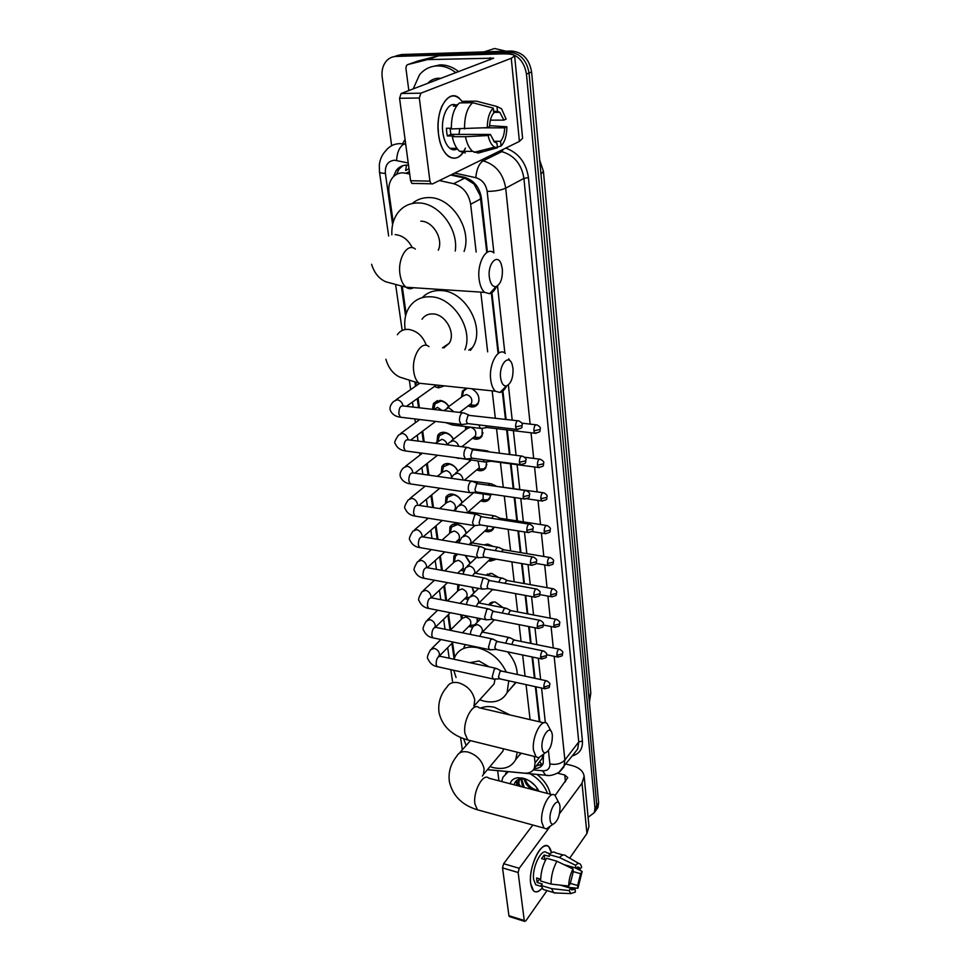 <?xml version="1.0" encoding="UTF-8"?>
<svg xmlns="http://www.w3.org/2000/svg" width="970" height="970" viewBox="0 0 970 970"><rect width="100%" height="100%" fill="white"/><g stroke="black" fill="none" stroke-linecap="round" stroke-linejoin="round"><path stroke-width="1.45" d="M488.734 604.868L488.783 604.783C490.105 602.515 492.299 601.618 495.391 602.091L503.09 607.608M485.982 575.161L491.863 573.464L498.459 577.392M496.579 590.124L492.396 589.663M483.787 544.861L488.249 544.218L493.087 546.413M496.47 559.205L490.347 561.181L488.601 560.708M494.033 527.098L493.415 528.747C492.008 531.099 489.777 532.069 486.71 531.669L484.709 531.111M490.541 494.664L489.704 498.531C488.274 500.872 486.031 501.866 482.987 501.514L480.708 500.859M486.576 461.841L485.897 467.637C484.442 469.989 482.211 471.008 479.192 470.68L476.622 469.941M482.272 428.376L482.005 436.076C480.526 438.428 478.295 439.458 475.312 439.167L472.414 438.307M471.747 388.728C478.198 392.632 480.283 397.664 478.016 403.799C476.512 406.139 474.294 407.182 471.335 406.939L468.11 405.957M477.313 618.011L477.955 621.503M472.548 627.178L468.68 626.487M472.147 587.202L474.269 592.621M467.952 599.448L464.739 598.696M465.382 555.458L470.414 563.194M463.454 571.075L460.714 570.312M449.583 533.464L449.947 526.892C451.377 524.6 453.62 523.642 456.688 524.042C461.465 525.182 464.703 528.226 466.412 533.173M445.46 503.636L445.957 497.04C447.4 494.748 449.643 493.778 452.687 494.13C457.149 495.1 460.338 497.889 462.253 502.508M441.253 473.154L441.883 466.534C443.351 464.23 445.594 463.248 448.601 463.575C452.76 464.375 455.876 466.922 457.949 471.202M436.961 441.98L437.725 435.336C439.216 433.056 441.447 432.05 444.418 432.329C448.286 432.996 451.305 435.287 453.499 439.204M432.426 409.304L433.481 403.447L440.15 400.392C443.714 400.937 446.612 402.962 448.867 406.478M444.369 385.866L438.476 387.891L434.39 386.484M409.692 173.982L403.071 172.818C398.573 172.83 394.935 174.612 392.159 178.189C389.334 182.13 388.291 186.919 389.006 192.545L393.202 222.275M486.794 252.539L480.162 195.504L474.051 184.045L464.788 178.104L450.686 175.024M539.296 721.777L535.367 686.675M534.421 678.188L532.045 656.945M530.517 643.365L528.638 626.523M527.207 613.767L525.158 595.386M523.824 583.503L521.593 563.521M520.356 552.548L517.944 530.905M516.816 520.866L514.197 497.489M513.191 488.456L510.426 463.781M509.395 454.481L506.631 429.855M505.455 419.355L502.327 391.383M498.01 352.777L491.329 293.001M408.976 168.635L405.63 170.538L406.515 165.082M539.817 761.389L542.048 758.588L542.848 755.351L543.612 755.497M476.161 252.042L470.644 204.258C468.692 193.442 463.017 186.579 453.608 183.694L439.386 180.553M487.449 769.622L524.394 773.138C529.208 773.478 532.518 771.865 534.337 768.288L535.076 762.832L534.337 756.43M530.093 719.631L526.055 684.626M525.085 676.175L522.636 654.98M521.072 641.449L519.144 624.656M517.677 611.937L515.555 593.616M514.197 581.77L511.893 561.86M510.632 550.911L508.147 529.341M506.995 519.35L504.303 496.046M503.26 487.037L500.423 462.46M499.356 453.184L496.531 428.655M495.318 418.179L492.166 390.861M487.667 351.855L480.78 292.103M402.308 286.744L406.151 313.892M415.863 382.677L416.288 385.696M418.046 398.088L419.416 407.8M422.702 431.092L424.229 441.871M427.261 463.345L428.922 475.154M431.711 494.894L433.517 507.649M436.076 525.752L438.003 539.405M440.344 555.931L442.393 570.433M444.515 585.468L446.673 600.782M448.589 614.374L450.759 629.736M452.59 642.686L454.663 657.308M461.49 397.106L462.423 391.068L466.376 388.158L462.423 391.068M465.624 429.71L465.479 426.545M469.674 461.575L469.419 459.925M459.028 542.097L456.591 541.333M453.608 562.649L453.863 556.113L456.191 553.87M457.561 591.215L457.791 584.546M461.429 619.175L460.811 614.762M391.65 145.67L382.204 77.321C381.416 70.822 382.774 65.426 386.278 61.134C388.885 58.176 392.098 56.624 395.905 56.442L506.11 52.998C517.325 53.993 524.115 61.013 526.467 74.059L594.974 808.046L596.805 805.476L596.162 810.047L594.343 812.617L597.969 807.476L596.162 810.047L596.805 805.476L529.038 72.992L596.805 805.476L598.623 802.905L597.969 807.476M506.11 52.998L508.753 52.004C519.944 52.986 526.698 59.982 529.038 72.992C526.698 59.982 519.944 52.986 508.753 52.004L398.755 55.484L508.753 52.004L511.372 51.022C522.539 51.992 529.28 58.964 531.596 71.938L598.623 802.905M393.614 56.721L398.755 55.484L393.614 56.721M396.463 55.763L401.58 54.526L511.372 51.022M408.515 165.179L407.036 165.082C402.599 165.106 398.997 166.876 396.245 170.393L393.311 176.843M396.451 174.43L399.106 169.083L402.829 165.688M520.611 786.488L518.441 783.202L520.611 786.488M594.974 808.046L594.331 812.63L588.099 817.31M487.413 252.164L481.338 197.747C479.435 186.98 473.796 180.165 464.424 177.304L451.693 174.527M534.191 768.579C538.532 768.592 541.527 766.943 543.176 763.645L543.479 754.272M539.866 721.91L535.949 686.808M535.003 678.321L532.627 657.066M531.111 643.474L529.232 626.632M527.801 613.877L525.752 595.495M524.43 583.613L522.199 563.631M520.963 552.645L518.55 531.002M517.434 520.963L514.815 497.586M513.809 488.541L511.057 463.866M510.014 454.566L507.261 429.928M506.097 419.428L502.909 390.934M498.653 352.837L491.935 292.613M543.054 763.887L536.143 766.009M438.501 134.066L438.052 126.67C438.088 119.007 439.325 112.265 441.786 106.457C448.479 93.823 455.645 92.623 463.296 102.844L458.992 97.934C448.067 88.464 435.13 110.725 438.501 134.066C441.071 158.413 458.046 166.404 465.418 148.107C460.653 157.843 454.942 160.547 448.273 156.219C443.241 152.035 439.992 144.663 438.501 134.066M408.831 90.574L405.896 68.07L406.575 65.354L407.788 64.578L427.54 59.606L438.561 55.811L500.132 53.908C509.177 53.689 514.015 54.332 514.646 55.836L511.275 58.273L420.871 93.181L419.319 98.006L399.567 98.273L401.119 93.496L493.633 58.176L427.54 59.606M418.07 60.964L438.064 55.884M514.646 55.836L522.6 138.31L519.399 141.414L432.39 183.973L431.129 183.803L429.928 181.123L419.319 98.006M413.111 183.548L411.826 183.391L410.601 180.723L399.567 98.273M487.279 127.676L489.595 126.621C489.801 120.45 491.196 115.891 493.766 112.944L493.269 108.119C489.377 112.047 487.389 118.558 487.279 127.676L451.365 128.925C451.244 116.521 453.96 107.852 459.513 102.893L472.669 102.735L493.269 108.119M493.597 111.344L497.477 111.307L499.817 112.338L503.879 120.11L490.359 120.171M449.995 128.234L450.892 134.381L490.42 134.442L494.421 141.996L496.931 143.063L497.416 147.779L478.258 153.054L472.693 151.381C469.31 148.555 466.897 143.669 465.442 136.709L488.116 135.509L490.42 134.442M465.273 152.945L459.647 151.272C456.227 148.471 453.778 143.596 452.287 136.673L453.851 135.97L447.34 135.958L446.709 132.187L446.406 128.246L451.341 128.234M457.294 148.846C454.833 150.314 452.359 150.132 449.898 148.301C446.236 145.257 443.872 139.886 442.805 132.175C440.695 117.127 447.958 101.741 455.512 104.881M454.202 148.337L452.929 149.732M497.477 111.307L496.979 106.494L476.452 101.159L463.333 101.316L463.502 102.844M463.333 101.316L464.4 101.304M476.452 101.159L480.793 102.274M484.127 127.846L504.667 127.822L506.886 126.791L489.62 125.651M478.355 151.247L481.957 151.284M452.287 136.673L465.442 136.709M496.979 106.494L501.599 108.834L506.11 119.104L503.879 120.11M506.886 126.791C506.764 135.63 504.837 142.032 501.066 146.021L500.581 141.305L493.669 141.28M497.343 147.052L501.066 146.021M497.416 147.779L494.627 147.137C491.632 145.354 489.462 141.475 488.116 135.509M504.667 127.822C504.448 133.848 503.09 138.346 500.581 141.305M457.767 104.517L453.354 106.118L456.555 106.082M464.545 128.913C464.448 116.448 467.164 107.718 472.669 102.735M459.756 128.913L458.98 134.393M447.34 135.958L450.892 134.381M457.258 105.136L457.185 104.53M483.994 51.895L494.651 48.512L506.037 51.192M413.196 88.925L419.501 74.823C424.193 69.185 430.122 66.215 437.252 65.899C443.836 65.79 450.068 68.082 455.948 72.738M431.407 66.797L440.077 64.869C446.649 64.772 452.857 67.039 458.725 71.683M427.54 83.493C430.583 80.122 434.317 78.364 438.743 78.206L441.156 78.34M489.341 277.202C490.347 283.81 492.578 286.95 496.009 286.635C500.617 284.307 502.727 278.438 502.339 269.029L501.247 264.192C497.549 252.867 487.486 263.622 489.341 277.202M496.555 286.465C494.615 290.563 492.299 292.976 489.607 293.704L484.612 292.358C481.75 289.8 479.907 285.386 479.107 279.117C476.852 262.882 486.576 245.931 493.863 252.915M391.856 234.861C391.443 226.483 393.335 219.281 397.53 213.254C402.695 206.319 409.655 202.888 418.434 202.96C438.646 202.766 458.689 228.993 455.257 251.024M412.274 203.506C417.015 199.456 422.629 197.492 429.116 197.589C451.632 197.165 472.378 229.32 464.084 251.46M438.294 250.187C443.629 238.959 432.911 221.039 420.847 221.172M500.593 377.694C501.441 383.429 503.382 386.181 506.413 385.963C511.105 383.635 513.3 377.766 512.997 368.333L512.087 364.186C508.692 353.456 498.822 364.829 500.593 377.694M506.692 385.89C504.703 389.697 502.436 391.904 499.877 392.498L495.428 391.201C492.978 388.97 491.402 385.138 490.711 379.694C488.528 364.089 498.434 346.593 505.334 353.432M443.775 347.951L449.134 343.344C456.106 333.498 445.679 314.244 433.105 313.928C428.316 313.686 424.63 315.456 422.023 319.227M405.181 329.533C403.92 320.876 405.314 313.371 409.388 307.029C414.433 299.815 421.586 296.396 430.838 296.796C453.257 297.305 473.675 329.339 464.872 349.83M422.205 297.657C427.176 292.552 433.457 290.188 441.071 290.563C465.588 290.927 485.934 328.369 472.426 347.599L470.474 350.328M542.048 748.028C542.485 751.313 543.588 752.926 545.334 752.865C549.966 750.331 552.318 744.439 552.379 735.163L551.906 732.871C549.553 724.299 540.617 737.855 542.048 748.028M543.552 754.175L538.665 757.764L536.034 756.855L533.488 750.283C531.584 737.261 541.709 717.606 547.044 723.584L551.118 731.259M489.232 666.851L478.986 660.994L469.82 662.668M508.765 680.831L507.092 692.58C502.69 700.473 495.1 703.347 484.309 701.225L479.677 699.806M456.082 677.484L453.73 670.282M453.984 659.248L455.282 655.975C459.537 648.615 466.849 645.826 477.228 647.633C490.347 651.076 500.059 659.236 506.34 672.113M463.951 647.087L465.515 644.65M491.075 687.233L494.094 683.911L495.064 679.061M507.565 651.84C513.821 659.115 517.046 666.657 517.24 674.477M515.749 682.371L509.602 689.743M550.099 819.953C550.487 822.887 551.457 824.318 553.009 824.27C557.568 821.663 559.908 815.758 560.042 806.567L559.629 804.53C557.447 796.37 548.741 810.302 550.099 819.953M550.754 825.846L546.377 828.913L544.024 828.089L541.793 822.233C539.95 809.756 550.026 789.689 555.058 795.461L558.987 803.16M517.265 752.211L515.676 759.583C511.469 767.306 503.939 769.962 493.075 767.561L489.971 766.603M466.158 745.469L463.563 738.631M480.514 708.076C484.6 706.39 489.304 706.136 494.639 707.336L509.99 714.938M500.423 754.139L502.86 751.229L503.575 748.828M521.46 753.241L518.999 755.521M437.943 386.06L438.974 386.242M463.369 424.375L461.029 424.448L459.55 421.089C459.307 417.476 460.095 414.784 461.938 413.014L464.254 412.953M517.58 420.75L468.049 415.269L466.34 421.113L467.394 423.55L468.74 423.72M448.71 406.6C446.733 403.423 444.151 401.592 440.95 401.107L435.069 403.787L433.699 409.267M441.98 410.395L437.543 407.436L433.505 409.425M468.668 447.594L466.327 447.703C464.521 449.534 463.745 452.214 463.987 455.73L465.382 458.931L467.637 458.883M521.472 456.045L474.063 449.922L472.378 450.007L470.692 455.815L471.687 458.131L472.96 458.301M453.342 439.325C451.438 435.724 448.734 433.614 445.206 432.996L439.301 435.651L438.003 441.18M447.279 444.842C446.491 441.811 444.684 439.992 441.847 439.361L435.263 443.29M472.96 481.399L470.62 481.581C468.849 483.448 468.073 486.103 468.316 489.559L469.638 492.602L471.784 492.578M525.255 490.48L478.295 483.787L476.609 483.921L474.948 489.692L475.894 491.899L477.094 492.069M457.779 471.335C456.021 467.346 453.22 464.957 449.377 464.193L443.46 466.8L442.211 472.378M451.499 477.434C451.353 473.857 449.546 471.565 446.067 470.571L442.49 472.147L437.312 476.343M477.167 514.415L474.815 514.658L472.536 522.587L473.784 525.485L475.833 525.485M528.953 524.091L482.429 516.852L480.744 517.022L479.095 522.769L479.992 524.867L481.132 525.037M462.059 502.678C460.507 498.313 457.634 495.658 453.451 494.712L447.522 497.283L446.333 502.896M453.96 510.535L454.978 510.85M453.511 510.717L455.1 509.347C456.13 505.455 454.481 502.702 450.189 501.126L446.612 502.666L439.604 508.595M481.265 546.668L478.913 546.959L476.67 554.852L477.846 557.604L479.798 557.629M532.554 556.913L486.467 549.141L484.77 549.359L483.157 555.07L484.006 557.059L485.085 557.253M466.17 533.379C464.897 528.662 461.987 525.74 457.44 524.588L451.499 527.11L450.371 532.76M458.325 540.193L459.562 540.496M457.646 540.375L459.113 539.065C460.071 535.27 458.446 532.591 454.215 531.014L450.638 532.518L442.077 540.084M485.267 578.168L482.914 578.52L480.696 586.365L481.823 588.996L483.678 589.045M536.07 588.96L490.408 580.69L488.71 580.945L487.122 586.62L487.922 588.523L488.941 588.717M457.816 554.149L455.403 556.295L454.336 561.982M462.581 569.208L464.242 569.511M461.696 569.402L463.029 568.141C463.939 564.467 462.314 561.836 458.167 560.272L454.59 561.751L444.684 570.857M489.171 608.954L486.819 609.366L484.636 617.162L485.703 619.672L487.461 619.733M539.514 620.254L494.251 611.512L492.566 611.815L490.99 617.453L492.712 619.466M470.098 563.485L465.127 555.41M459.246 584.813L458.204 590.597M466.728 597.605L469.031 597.835M465.636 597.823L466.873 596.623C467.722 593.058 466.109 590.475 462.035 588.911L458.458 590.354L447.4 600.915M492.99 639.048L490.638 639.521L488.492 647.269L489.498 649.657L491.172 649.742M542.861 650.834L498.01 641.643L496.325 641.995L494.773 647.596L496.41 649.524M473.833 593.046L472.05 587.189M462.363 615.065L461.999 618.605M470.789 625.407L473.93 625.383M469.492 625.662L470.632 624.522C471.432 621.043 469.82 618.52 465.818 616.956L462.241 618.375L450.189 630.306M496.725 668.476L494.385 668.997L492.251 676.696L493.221 678.988L494.809 679.073M546.134 680.722L501.684 671.107L500.011 671.495L498.471 677.072L500.023 678.915M477.24 622.231L477.094 617.975M467.31 388.255L463.551 391.007L462.266 396.536M471.226 405.763L475.567 405.302L478.149 402.926L479.059 400.319M469.225 405.108L471.408 403.459C472.669 399.094 470.971 396.112 466.327 394.523L462.617 396.269L447.182 407.727M478.853 424.921L480.283 428.316L482.454 428.243M485.618 425.721L486.516 427.455L487.752 427.6M466.606 426.679L466.315 429.164M451.329 440.889L466.667 428.885L470.389 427.176C474.936 428.752 476.622 431.662 475.445 435.894L473.53 437.458M483.108 459.647L484.297 461.914L486.382 461.865M487.425 450.808L484.842 451.317M490.032 460.568L491.657 461.296M475.858 438.088L479.701 437.494L482.126 435.19L482.975 432.693M471.093 460.144L455.391 473.311M487.425 493.584L488.516 494.918L490.214 494.712M491.402 483.763L489.195 483.957L488.201 485.194M542.848 492.675L495.124 486.188M479.738 469.601L483.727 468.983L486.018 466.752L486.807 464.363M477.579 469.14L479.398 467.613L478.016 461.077M492.893 526.916L493.56 527.025M495.282 515.955L493.063 516.21L491.693 518.295M546.243 525.437L500.471 518.332L498.253 519.314M483.521 500.435L487.655 499.78L489.814 497.634L490.553 495.343M481.593 500.096L483.254 498.628L483.048 493.972M499.077 547.419L496.858 547.723L495.209 550.62M549.566 557.447L504.206 549.844L502.605 550.063L501.599 551.688M487.231 530.59L491.499 529.923L493.863 527.074M485.497 530.384L487.025 528.977L487.364 526.043M487.183 544.109L484.442 544.97M489.85 559.86L495.743 559.084M502.787 578.168L500.568 578.532L498.725 582.194M552.791 588.705L507.856 580.63L506.255 580.897L504.994 583.334M489.316 560.017L490.917 558.247M490.468 573.331L486.758 575.295M506.413 608.238L504.182 608.663L502.217 613.052M555.955 619.272L511.42 610.748L509.82 611.051L508.401 614.252M493.694 601.946L489.607 605.037M509.953 637.654L507.722 638.127L505.673 643.219M559.035 649.148L514.9 640.188L513.312 640.539L511.808 644.48M530.675 883.585L530.529 881.997C529.511 870.223 536.01 851.66 542.618 847.113C547.08 844.167 550.038 846.022 551.469 852.666L548.778 846.713C542.06 839.086 528.092 867.059 530.675 883.585C532.409 892.776 536.228 894.291 542.157 888.144C538.835 891.951 535.973 892.861 533.548 890.872L530.675 883.585M498.956 780.838L497.634 770.653M566.08 764.093L571.924 765.536C579.199 767.525 583.273 771.077 584.134 776.206L582.012 783.178L559.508 813.697M584.134 776.206L588.972 826.331L586.935 833.509L569.681 858.171M549.602 827.131L519.241 868.295L518.138 872.503L502.533 867.895L503.636 863.712L532.833 825.009M509.699 916.686L508.923 915.692L524.261 920.494L518.138 872.503M524.261 920.494L524.612 921.367L525.898 920.772L547.007 890.593M508.923 915.692L502.533 867.895M555.095 795.497L567.765 777.637L564.746 774.994L557.544 773.187M568.662 886.046L570.251 883.706L573.27 871.775L572.979 868.974C570.275 874.322 568.832 880.02 568.662 886.046L551.045 884.094L540.642 881.015C540.702 872.915 542.654 865.325 546.522 858.256L556.901 861.227L572.979 868.974M545.855 859.444L544.376 859.42M564.031 864.658L575.841 868.053L579.175 867.471L580.157 869.217L575.889 868.004M545.843 890.254L543.151 889.441L541.175 885.513L542.254 883.997L537.101 882.457L536.568 877.971L540.654 879.172M538.107 885.489L535.719 884.773L533.633 879.463C531.778 867.519 541.866 847.246 546.765 852.763L550.063 853.697M575.841 868.053L575.549 865.252L559.508 857.553L549.153 854.594L549.359 856.437L544.206 854.97L541.575 858.62L545.673 859.796M549.153 854.594C551.688 851.927 553.87 851.345 555.664 852.872L563.243 855.019M559.508 857.553C562.03 854.849 564.176 854.255 565.959 855.782M557.071 893.043L553.506 892.545L551.566 888.605L569.147 890.581L570.736 888.241L560.102 885.101M541.175 885.513L551.566 888.605M575.549 865.252C577.599 863.167 579.284 862.912 580.606 864.488L581.697 866.962L580.157 869.217M573.258 871.593L580.606 873.715L582.158 871.448L575.161 867.859M582.158 871.448L577.926 888.253L577.647 885.513L570.263 883.343M568.796 887.404L577.926 888.253M561.497 885.246L575.101 889.272L575.392 892.024L570.906 893.588L569.147 890.581M580.606 873.715L577.647 885.513M575.101 889.272L571.682 889.914L570.736 888.241M551.045 884.094C551.118 875.958 553.07 868.344 556.901 861.227M540.642 879.353L539.478 878.832M537.101 882.457L539.55 879.026M544.691 859.117L544.206 854.97M501.696 781.553L502.933 777.237L508.316 771.671M505.588 773.611L507.177 771.562M525.134 779.019C526.977 784.172 530.432 787.737 535.488 789.726L537.78 790.247M521.909 777.916L518.416 781.141L519.205 780.159L518.671 785.979M518.416 781.141L517.689 785.724M521.617 778.704L524.285 787.434M521.011 778.752L522.587 786.997M524.079 778.825C525.085 783.19 527.704 786.731 531.948 789.434M530.384 781.493L535.003 785.506M537.962 790.999L536.531 787.349M526.928 779.528L521.217 778.728C517.289 779.213 514.937 781.238 514.136 784.791M510.074 783.736C511.19 780.292 513.736 778.304 517.713 777.758L523.279 778.219C530.275 780.341 535.476 784.681 538.883 791.241M530.057 773.745C538.592 778.643 544.412 785.227 547.504 793.496M536.943 774.399C544.231 780.122 548.693 786.731 550.329 794.224M516.21 780.862L516.864 785.506M516.598 780.51L517.483 785.664M409.388 171.641L406.078 173.181M480.987 195.504L480.162 195.504M474.051 184.045L474.233 182.893M541.939 764.675L539.635 761.62M464.788 178.104L453.608 183.694M480.793 198.85L470.644 204.258M539.199 757.667L535.076 762.832M590.815 693.016L589.045 698.254L540.981 173.994L543.43 171.314L590.815 693.016L589.408 702.438M589.105 699.115L589.033 698.279M540.981 173.994L540.848 172.745M401.58 54.526L395.905 56.442M531.596 71.938L526.467 74.059M408.224 162.984L394.608 160.22C387.964 160.971 384.896 165.361 385.381 173.387L392.62 224.579M385.381 173.387C381.731 173.29 379.755 172.793 379.464 171.884L379.318 164.791C380.01 159.141 382.253 154.351 386.06 150.423C389.649 145.973 394.281 143.718 399.943 143.645L403.884 144.069L405.593 143.33M402.889 143.16L405.072 139.425M505.758 148.083C518.611 152.908 526.176 162.754 528.444 177.607L582.424 741.007C582.824 748.84 579.478 753.799 572.385 755.872M480.732 160.329L483.121 160.838L501.829 151.647L499.477 151.162M493.9 252.94L487.158 191.381C485.897 184.167 482.114 179.595 475.821 177.692C476.573 169.289 479.01 163.663 483.121 160.838C495.731 164.597 503.26 173.703 505.709 188.144L523.921 178.383C521.605 164.209 514.245 155.297 501.829 151.647L503.309 149.283M396.584 160.45C397.106 152.217 399.543 146.761 403.884 144.069L405.751 144.469M554.149 656.302L564.88 759.971L578.75 741.965L523.921 178.383L528.444 177.607M533.342 769.925L542.666 770.798C547.601 770.907 550.002 768.628 549.881 763.96C556.246 765.063 561.254 763.742 564.88 759.971L563.885 766.955L559.92 771.587M574.713 752.829L577.732 748.888L578.75 741.965L582.424 741.007M487.158 191.381C494.821 191.345 501.005 190.265 505.709 188.144L530.129 424.108M531.026 432.765L533.67 458.398M534.567 466.994L537.137 491.863M538.023 500.399L540.52 524.552M541.393 533.039L543.818 556.477M544.691 564.916L547.044 587.674M547.917 596.077L550.208 618.169M551.069 626.523L553.288 647.984M475.821 177.692L454.651 173.084M401.398 286.587L405.569 316.026M414.978 382.507L415.499 386.242M417.258 398.646L418.543 407.703M421.938 431.662L423.369 441.762M426.509 463.939L428.073 475.033M430.971 495.512L432.668 507.516M435.348 526.383L437.167 539.259M439.616 556.586L441.556 570.287M443.799 586.135L445.848 600.624M447.897 615.053L450.056 630.282M451.911 643.377L454.093 658.848M549.881 763.96L548.426 750.622M545.358 722.711L541.563 688.033M540.63 679.534L538.301 658.242M536.81 644.638L534.955 627.76M533.561 614.98L531.548 596.562M530.238 584.655L528.044 564.637M526.843 553.627L524.467 531.936M523.363 521.884L520.793 498.459M519.799 489.389L517.095 464.666M516.076 455.354L513.372 430.656M512.208 420.131L508.365 384.969M504.861 353.056L497.513 285.932M548.074 775.43L545.564 775.224L542.666 770.798M519.399 141.414L511.275 58.273M410.601 180.723L429.928 181.123M490.262 59.752L490.056 57.703M438.561 55.811L428.025 59.534M401.119 93.496L420.871 93.181M418.446 60.843L407.788 64.578M415.33 249.072C407.473 242.27 397.373 258.638 400.004 274.389C400.95 280.463 402.962 284.756 406.054 287.241C408.479 289.024 410.977 289.193 413.535 287.726M412.274 247.702C408.237 239.723 402.526 235.358 395.154 234.607M426.315 345.381C422.908 336.105 416.979 330.77 408.54 329.4C403.678 329.121 399.943 330.903 397.348 334.723M429.019 346.642C421.562 339.949 411.256 356.839 413.814 372.007C414.626 377.294 416.36 381.028 419.004 383.211L425.6 383.902M494.094 683.911L473.942 706.136L474.766 699.964C472.729 691.307 467.285 685.56 458.434 682.735C453.014 681.716 449.231 683.122 447.049 686.954C443.254 691.089 437.421 699.77 438.998 712.574C442.211 726.287 451.802 735.418 467.77 739.964L471.25 740.825M543.77 722.82L479.095 707.736C473.275 701.783 462.714 720.734 464.945 733.49L467.77 739.964L536.034 756.855M482.369 776.073L483.436 774.399L484.127 768.895C482.175 760.662 476.876 755.06 468.219 752.102C462.763 750.926 458.992 752.211 456.918 755.982C450.601 763.827 448.091 772.435 449.413 781.82C452.747 795.812 462.084 805.136 477.41 809.792L480.392 810.605M552.245 794.721L488.759 778.182C483.278 772.411 472.766 791.762 474.924 804.009L477.41 809.792L544.024 828.089M515.579 426.921L521.727 425.624L522.26 424.642C522.612 423.647 521.472 422.399 518.865 420.895C516.767 420.41 515.676 422.411 515.579 426.921L516.561 429.395L517.883 429.528M403.023 405.666L402.999 405.508C402.089 402.295 400.173 400.38 397.251 399.773L393.662 401.41C390.631 404.405 389.491 407.303 390.231 410.116C391.868 414.166 395.275 416.53 400.44 417.209L402.404 417.439M462.375 412.735L403.69 406.006C400.477 405.302 398.864 407.946 398.852 413.911L400.44 417.209L461.029 424.448M519.411 462.241L525.485 460.92L526.007 459.901C526.37 458.968 525.267 457.731 522.684 456.203C520.611 455.754 519.52 457.767 519.411 462.241L520.344 464.594L521.593 464.727M407.994 439.531L407.921 439.058C407.024 435.906 405.133 434.014 402.235 433.372L398.646 434.996C395.069 440.053 393.965 442.975 395.336 443.763C397.057 447.873 400.416 450.274 405.387 450.941L407.254 451.183M466.885 447.364L408.709 439.883C405.533 439.228 403.932 441.871 403.896 447.8L405.387 450.941L465.382 458.931M523.157 496.688L529.159 495.355L529.656 494.3C530.02 493.39 528.941 492.178 526.407 490.65C524.37 490.238 523.279 492.251 523.157 496.688L524.042 498.932L525.219 499.077M412.735 471.832C411.85 468.752 409.983 466.873 407.121 466.206L403.508 467.795C400.658 470.741 399.591 473.687 400.307 476.622C402.016 480.744 405.327 483.157 410.237 483.884L411.995 484.151M471.287 481.168L413.608 472.972C410.468 472.366 408.867 475.009 408.807 480.902L410.237 483.884L469.638 492.602M526.807 530.323L532.736 528.965L533.221 527.874C533.609 527.025 532.542 525.825 530.044 524.261C528.019 523.897 526.952 525.91 526.807 530.323L527.644 532.445L528.771 532.603M417.439 503.854C416.579 500.847 414.724 498.992 411.886 498.289L408.261 499.853C404.89 504.921 403.859 507.88 405.181 508.741C406.963 512.924 410.225 515.373 414.966 516.088L416.639 516.355M475.567 514.173L418.385 505.297C415.281 504.739 413.693 507.383 413.62 513.239L414.966 516.088L473.784 525.485M530.372 563.146L536.228 561.788L536.701 560.66C537.077 559.823 536.046 558.635 533.585 557.083C531.596 556.744 530.529 558.768 530.372 563.146L531.16 565.17L532.227 565.328M422.132 536.531L422.035 535.173C421.186 532.215 419.355 530.372 416.542 529.656L412.917 531.184C409.631 536.313 408.637 539.296 409.934 540.132C411.801 544.388 415.014 546.862 419.598 547.553L421.174 547.832M479.75 546.413L423.065 536.895C419.998 536.374 418.422 539.029 418.325 544.837L419.598 547.553L477.846 557.604M533.852 595.204L539.635 593.822L540.108 592.67C540.496 591.894 539.478 590.718 537.053 589.13C535.076 588.826 534.021 590.851 533.852 595.204L534.603 597.132L535.61 597.29M426.594 567.426L426.533 565.789C425.697 562.891 423.878 561.072 421.101 560.32L417.476 561.824C414.263 567.013 413.305 570.02 414.59 570.833C416.433 575.077 419.61 577.574 424.12 578.326L425.612 578.593M483.836 577.914L427.624 567.777C424.593 567.304 423.029 569.948 422.92 575.731L424.12 578.326L481.823 588.996M537.259 626.511L542.97 625.129L543.43 623.928C543.818 623.177 542.812 622.012 540.423 620.436C538.483 620.169 537.428 622.194 537.259 626.511L537.974 628.354L538.92 628.511M430.935 597.641L430.922 595.725C430.098 592.888 428.316 591.082 425.551 590.318L421.926 591.785C418.797 597.035 417.864 600.054 419.137 600.842C421.065 605.171 424.193 607.693 428.558 608.408L429.965 608.687M487.825 608.699L432.087 597.969C429.092 597.544 427.54 600.2 427.406 605.935L428.558 608.408L485.703 619.672M540.581 657.102L546.219 655.708L546.668 654.483C547.068 653.78 546.086 652.628 543.733 651.015C541.818 650.785 540.763 652.822 540.581 657.102L542.145 659.03M435.13 627.214L435.227 625.019C434.414 622.243 432.644 620.448 429.916 619.66L426.291 621.091C423.235 626.28 422.338 629.324 423.587 630.209C425.587 634.61 428.691 637.157 432.887 637.836L434.22 638.114M491.717 638.793L436.439 627.493C433.493 627.117 431.941 629.772 431.795 635.483L432.887 637.836L489.498 649.657M543.83 687.002L549.408 685.596L549.844 684.347C550.232 683.656 549.275 682.516 546.947 680.904C545.067 680.722 544.024 682.747 543.83 687.002L545.31 688.845M453.196 642.079L439.252 656.108L439.434 653.683C438.634 650.955 436.888 649.185 434.172 648.372L430.559 649.754C427.576 655.005 426.703 658.072 427.952 658.945C429.928 663.359 432.996 665.917 437.13 666.632L438.391 666.911M495.524 668.209L440.707 656.387C437.797 656.047 436.257 658.715 436.1 664.377L437.13 666.632L493.221 678.988M533.864 430.801L539.841 429.528L540.326 428.607C540.702 427.637 539.587 426.4 536.992 424.908C535.016 424.472 533.973 426.436 533.864 430.801L534.797 433.226L536.022 433.347M453.911 411.765L448.71 407.642L443.763 410.601M451.353 423.296L452.444 424.981L454.215 425.187M537.38 465.188L543.285 463.89L543.77 462.933C544.134 461.987 543.042 460.774 540.496 459.283C538.544 458.871 537.501 460.847 537.38 465.188L538.277 467.479L539.429 467.613M458.664 446.297C457.791 443.241 455.924 441.399 453.051 440.768L449.292 442.49L447.328 444.842M456.264 457.719L458.422 458.458M540.811 498.75L546.656 497.44L547.116 496.434C547.492 495.561 546.437 494.361 543.915 492.833C541.987 492.469 540.945 494.433 540.811 498.75L541.66 500.932L542.763 501.066M462.86 478.719C462.035 475.676 460.18 473.821 457.294 473.154L453.524 474.839L451.074 478.295M489.838 483.533L462.144 479.871M544.17 531.524L549.929 530.202L550.39 529.159C550.766 528.311 549.723 527.122 547.262 525.595C545.346 525.267 544.315 527.231 544.17 531.524L544.97 533.597L546.013 533.742M466.946 510.317C466.133 507.334 464.303 505.503 461.441 504.812L457.67 506.461L454.942 510.972M483.254 498.628L468.28 511.772L465.467 512.609M547.444 563.534L553.142 562.2L553.591 561.133C553.979 560.333 552.961 559.156 550.524 557.604C548.632 557.301 547.601 559.278 547.444 563.534L548.208 565.522L549.19 565.668M471.008 542.679L470.947 541.212C470.147 538.301 468.328 536.483 465.503 535.755L461.732 537.38L458.883 542.909M497.683 547.177L472.341 542.945L469.043 544.619M550.657 594.816L556.283 593.47L556.719 592.367C557.107 591.591 556.101 590.427 553.7 588.875C551.833 588.608 550.814 590.584 550.657 594.816L551.372 596.708L552.306 596.853M474.015 573.597L474.863 573.221L474.851 571.427C474.075 568.578 472.281 566.771 469.468 566.031L465.697 567.608L462.872 574.131M501.466 577.938L476.306 573.428C475.033 572.639 473.821 573.464 472.669 575.901M553.785 625.383L559.338 624.025L559.775 622.898C560.175 622.17 559.181 621.018 556.816 619.43C554.961 619.212 553.955 621.188 553.785 625.383L555.349 627.347M478.574 603.134L478.683 601C477.907 598.187 476.137 596.404 473.348 595.641L469.589 597.18C467.164 600.939 466.267 603.425 466.897 604.662M505.152 607.996L480.186 603.231C478.743 602.431 477.458 603.522 476.306 606.48M556.841 655.271L562.333 653.901L562.758 652.749C563.158 652.034 562.188 650.882 559.848 649.306C558.029 649.112 557.022 651.1 556.841 655.271L558.32 657.151M482.296 632.064L482.417 629.918C481.666 627.166 479.907 625.407 477.155 624.619L473.396 626.123C470.729 630.743 469.916 633.543 470.935 634.538M508.765 637.411L483.969 632.391C482.393 631.603 481.035 632.937 479.92 636.381M586.935 833.509L582.012 783.178M565.449 781.771L564.746 774.994M503.636 863.712L519.241 868.295M537.101 764.809L540.993 765.16M542.048 758.588L534.337 768.288M433.481 403.447L437.446 400.561M437.725 435.336L441.374 432.547M441.883 466.534L445.242 463.842M445.957 497.04L449.037 494.457M449.947 526.892L452.784 524.418M453.863 556.113L456.3 553.894M486.285 575.21L487.583 573.961M488.783 604.783L490.929 602.637M543.43 171.314L539.696 160.232M399.106 169.083L396.245 170.393M594.331 812.63L596.162 810.047M487.389 769.683L545.564 775.224C549.068 776.194 553.518 775.236 558.926 772.326L574.567 753.023M379.464 171.884L388.655 236.013M395.736 285.398L402.198 330.467M409.461 381.137L410.674 389.588M412.468 402.053L413.184 407.097M414.881 418.931L415.427 422.69M417.221 435.19L418.058 441.083M419.743 452.857L420.058 455.027M421.865 467.601L422.823 474.281M424.496 485.982L424.593 486.637M426.4 499.271L427.467 506.716M430.85 530.25L432.014 538.399M435.19 560.563L436.451 569.366M439.446 590.209L440.792 599.642M443.605 619.224L445.036 629.251M447.679 647.633L449.195 658.218M450.832 669.652L452.493 681.243M460.556 737.43L462.217 749.058M411.826 183.391L431.129 183.803M499.817 112.338L493.718 112.387M456.931 148.349L449.898 148.301M472.693 151.381L459.647 151.272M494.627 147.137L474.136 152.326M496.009 286.635L489.607 293.704M371.595 264.276C374.311 273.055 379.088 278.899 385.927 281.821L406.054 287.241L484.612 292.358M506.413 385.963L499.877 392.498M385.866 359.239C388.436 367.897 393.008 373.826 399.555 377.039L419.004 383.211L495.428 391.201M468.74 350.17L472.426 347.599M449.134 343.344L442.478 347.83M509.953 360.767L508.692 358.767M545.334 752.865L538.665 757.764M507.092 692.58L515.349 683.256M553.009 824.27L546.377 828.913M470.147 740.934L459.513 753.035M515.676 759.583L520.963 753.12M502.86 751.229L483.436 774.399M419.428 383.514L395.966 399.822M468.728 414.954L464.569 413.256M522.26 424.642C520.999 427.103 524.721 427.649 516.561 429.395L467.394 423.55M436.439 385.029L406.442 406.321M467.637 423.72L461.368 424.678M438.561 401.253L439.774 400.367M419.743 419.513L400.755 433.445M473.13 449.643L468.959 447.885M526.007 459.901C524.855 462.787 527.825 463.199 520.344 464.594L471.687 458.131M435.627 421.416L410.625 440.125M471.917 458.289L465.709 459.149M442.514 433.19L443.702 432.28M422.411 453.208L405.448 466.303M477.434 483.521L473.251 481.678M529.656 494.3C528.444 497.283 531.536 497.477 524.042 498.932L475.894 491.899M437.579 455.233L414.808 473.142M476.112 492.045L469.941 492.808M446.406 464.436L447.57 463.49M425.272 486.091L410.043 498.41M481.617 516.586L477.434 514.682M533.221 527.874C531.996 530.869 535.113 531.026 527.644 532.445L479.992 524.867M439.81 488.225L418.979 505.394M480.198 525L474.087 525.679M450.225 495.003L451.365 494.045M428.255 518.21L414.554 529.802M485.703 548.887L481.52 546.922M536.701 560.66C535.525 563.631 538.459 563.885 531.16 565.17L484.006 557.059M453.899 510.547L455.075 510.511M455.1 509.347L453.487 510.741M442.235 520.441L423.126 536.907M484.2 557.204L478.137 557.798M453.996 524.915L455.1 523.933M431.335 549.578L418.967 560.502M489.692 580.436L485.509 578.411M540.108 592.67C538.92 595.689 541.83 595.871 534.603 597.132L487.922 588.523M457.973 540.217L459.744 540.108M459.113 539.065L455.463 542.339M444.818 551.906L427.358 567.596M488.116 588.657L482.09 589.178M434.475 580.242L423.296 590.512M493.584 611.27L489.401 609.196M543.43 623.928C542.157 626.596 545.673 626.875 537.974 628.354L491.754 619.272M461.962 569.269L464.533 569.05M463.029 568.141L457.646 573.185M447.522 582.655L431.468 597.665M491.935 619.406L485.958 619.842M437.676 610.203L427.552 619.878M497.392 641.412L493.209 639.279M546.668 654.483C545.443 657.163 548.778 657.527 541.26 658.86L495.5 649.33M465.855 597.702L469.48 597.302M466.873 596.623L459.962 603.34M450.322 612.7L435.421 627.166M435.009 627.25L434.33 627.457M495.67 649.451L489.741 649.827M440.901 639.509L431.711 648.603M501.114 670.888L496.931 668.694M549.844 684.347C548.668 687.415 551.481 687.524 544.473 688.676L499.162 678.721M469.662 625.565L474.597 624.898L480.732 618.69M470.632 624.522L462.411 632.804M439.374 656.132L438.561 656.181M499.332 678.842L493.451 679.145M445.715 422.617L452.444 424.981L480.283 428.316M540.326 428.607C539.15 431.407 542.266 431.662 534.797 433.226L486.516 427.455M469.868 404.878L475.567 405.302M471.408 403.459L459.598 412.408M486.734 427.6L480.599 428.522M535.804 424.775L521.799 423.15M453.148 457.306L484.297 461.914M489.765 451.947L487.704 451.074M543.77 462.933C542.582 465.758 545.649 465.988 538.277 467.479L490.48 461.138M474.003 437.264L479.701 437.494M475.445 435.894L461.89 446.721M470.814 448.661L485.776 450.589M490.699 461.271L484.6 462.108M539.368 459.137L524.612 457.222M470.292 461.053L470.414 460.059M472.766 492.457L488.225 494.724M495.852 485.849L491.669 484.018M547.116 496.434C545.928 499.271 549.008 499.465 541.66 500.932L526.855 498.774M478.04 468.934L483.727 468.983M479.398 467.613L464.654 479.968M492.893 494.373L488.516 494.918M473.76 492.602L459.38 504.994M499.72 518.089L495.537 516.21M550.39 529.159C549.202 531.584 552.561 532.142 544.97 533.597L531.778 531.511M481.969 499.914L487.655 499.78M468.292 511.784L493.803 515.725M474.548 525.837L463.296 535.973M470.074 543.236L470.789 542.751M503.503 549.602L499.32 547.65M553.591 561.133C552.379 564.031 555.422 564.14 548.208 565.522L536.01 563.437M485.825 530.226L491.499 529.923M487.025 528.977L472.014 542.739M476.597 557.386L467.128 566.274M507.189 580.399L503.018 578.399M556.719 592.367C555.531 595.253 558.514 595.374 551.372 596.708L539.853 594.598M489.583 559.884L495.233 559.423M490.723 558.684L475.603 573.112M478.598 588.402L470.899 595.907M477.858 603.219L478.828 603.013M510.802 610.518L506.631 608.457M559.775 622.898C558.599 625.808 561.46 625.965 554.464 627.19L543.394 625.032M492.675 589.396L478.998 602.964M481.629 632.21L482.696 632.161M514.318 639.97L510.159 637.86M562.758 652.749C561.557 655.696 564.504 655.732 557.495 656.993L546.692 654.762M494.385 619.794L482.429 632.101M509.286 916.553L524.612 921.367M579.175 867.471L577.574 867.01M541.454 886.483L535.719 884.773M553.506 892.545L543.151 889.441M578.835 863.458L566.407 856.28M570.906 893.588L554.003 892.933M537.319 788.937L538.75 791.205M521.217 778.728L517.713 777.758"/></g></svg>
